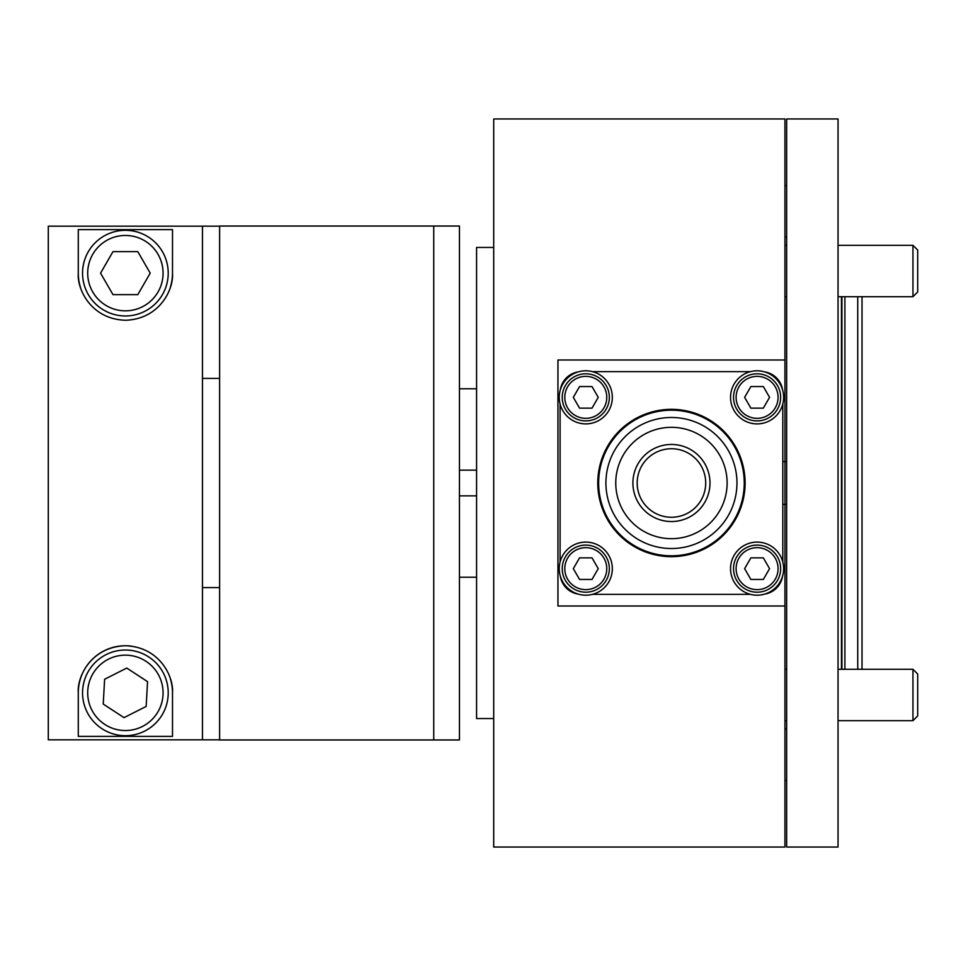<?xml version="1.0" encoding="UTF-8"?>
<svg xmlns="http://www.w3.org/2000/svg" width="966" height="966" viewBox="0 0 966 966"><rect width="100%" height="100%" fill="white"/><g stroke="black" fill="none" stroke-linecap="round" stroke-linejoin="round"><path stroke-width="1.45" d="M862.022 296.707L862.022 669.293L912.955 669.293L838.041 669.293M857.736 669.293L857.736 296.707M844.888 669.293L844.888 296.707M476.576 388.779L459.442 388.779M476.576 577.221L459.442 577.221M782.798 504.409L784.935 504.409L784.935 461.591L786.65 461.591M493.711 247.453L476.576 247.453L476.576 718.547L493.711 718.547M784.935 359.992L784.935 118.963L493.711 118.963L493.711 847.037L784.935 847.037L784.935 606.008L557.95 606.008L557.95 359.992L784.935 359.992L784.935 461.591L782.798 461.591M784.935 606.008L784.935 504.409L786.65 504.409M781.409 557.986A26.553 26.553 0 0 0 746.428 544.341A26.553 26.553 0 0 0 732.783 579.322A26.553 26.553 0 0 0 767.765 592.967A26.553 26.553 0 0 0 781.409 557.986M757.102 545.102A23.558 23.558 0 0 1 780.649 568.66A23.558 23.558 0 0 1 757.102 592.206A23.558 23.558 0 0 1 733.544 568.66A23.558 23.558 0 0 1 757.102 545.102A23.558 23.558 0 0 0 733.544 568.66A23.558 23.558 0 0 0 757.102 592.206M750.86 579.443L763.333 579.443L769.564 568.66L763.333 557.865L750.86 557.865L744.629 568.66L750.86 579.443M610.101 557.986A26.553 26.553 0 0 0 575.12 544.341A26.553 26.553 0 0 0 561.475 579.322A26.553 26.553 0 0 0 596.457 592.967A26.553 26.553 0 0 0 610.101 557.986M781.409 386.678A26.553 26.553 0 0 0 746.428 373.033A26.553 26.553 0 0 0 732.783 408.014A26.553 26.553 0 0 0 767.765 421.659A26.553 26.553 0 0 0 781.409 386.678M610.101 386.678A26.553 26.553 0 0 0 575.12 373.033A26.553 26.553 0 0 0 561.475 408.014A26.553 26.553 0 0 0 596.457 421.659A26.553 26.553 0 0 0 610.101 386.678M585.782 545.102A23.558 23.558 0 0 1 609.341 568.66A23.558 23.558 0 0 1 585.782 592.206A23.558 23.558 0 0 1 562.236 568.66A23.558 23.558 0 0 1 585.782 545.102A23.558 23.558 0 0 0 562.236 568.66A23.558 23.558 0 0 0 585.782 592.206M579.552 579.443L592.013 579.443L598.244 568.66L592.013 557.865L579.552 557.865L573.321 568.66L579.552 579.443M757.102 373.794A23.558 23.558 0 0 1 780.649 397.34A23.558 23.558 0 0 1 757.102 420.898A23.558 23.558 0 0 1 733.544 397.34A23.558 23.558 0 0 1 757.102 373.794A23.558 23.558 0 0 0 733.544 397.34A23.558 23.558 0 0 0 757.102 420.898M750.86 408.135L763.333 408.135L769.564 397.34L763.333 386.557L750.86 386.557L744.629 397.34L750.86 408.135M585.782 373.794A23.558 23.558 0 0 1 609.341 397.34A23.558 23.558 0 0 1 585.782 420.898A23.558 23.558 0 0 1 562.236 397.34A23.558 23.558 0 0 1 585.782 373.794A23.558 23.558 0 0 0 562.236 397.34A23.558 23.558 0 0 0 585.782 420.898M579.552 408.135L592.013 408.135L598.244 397.34L592.013 386.557L579.552 386.557L573.321 397.34L579.552 408.135M578.151 371.91A21.409 21.409 0 0 0 560.352 389.721M560.087 404.03L560.087 561.971M560.352 576.279A21.409 21.409 0 0 0 578.151 594.09M592.472 594.356L750.401 594.356M764.722 594.09A21.409 21.409 0 0 0 782.532 576.279M782.798 561.971L782.798 404.03M782.532 389.721A21.409 21.409 0 0 0 764.722 371.91M750.401 371.644L592.472 371.644M786.65 185.593L784.935 185.593M786.65 236.996L784.935 236.996M786.65 729.004L784.935 729.004M786.65 780.407L784.935 780.407M78.282 692.851C76.942 676.84 91.094 646.809 125.387 645.747A47.105 47.105 0 0 0 78.282 692.851L78.282 736.37L172.503 736.37L172.503 692.851A47.105 47.105 0 0 0 170.33 678.712M48.3 739.823L202.474 739.823L202.474 226.177L48.3 226.177L48.3 739.823M131.219 646.109A47.105 47.105 0 0 0 125.387 645.747C159.668 646.822 173.795 676.719 172.503 692.851M170.354 287.204A47.105 47.105 0 0 0 172.503 273.149L172.503 229.63L78.282 229.63L78.282 273.149A47.105 47.105 0 0 0 80.456 287.313M172.503 273.149C173.82 289.136 159.764 319.082 125.544 320.253C91.19 319.287 76.966 289.305 78.282 273.149M202.474 587.582L219.608 587.582M219.608 378.418L202.474 378.418M219.608 226.032L219.608 739.968L433.746 739.968L433.746 226.032L433.746 739.968L459.442 739.968L459.442 226.032L219.608 226.032M219.608 739.823L202.474 739.823M202.474 226.177L219.608 226.177M125.387 315.967A42.83 42.83 0 0 1 82.557 273.149A42.83 42.83 0 0 1 125.387 230.319A42.83 42.83 0 0 1 168.217 273.149A42.83 42.83 0 0 1 125.387 315.967A42.83 42.83 0 0 0 168.217 273.149A42.83 42.83 0 0 0 125.387 230.319M137.8 251.643L112.974 251.643L100.561 273.149L112.974 294.642L137.8 294.642L150.213 273.149L137.8 251.643M148.812 657.001A42.83 42.83 0 0 1 161.25 716.277A42.83 42.83 0 0 1 101.961 728.714A42.83 42.83 0 0 1 89.536 669.426A42.83 42.83 0 0 1 148.812 657.001A42.83 42.83 0 0 0 89.536 669.426A42.83 42.83 0 0 0 101.961 728.714M103.241 704.069L124.022 717.641L146.168 706.436L147.544 681.646L126.751 668.061L104.606 679.279L103.241 704.069M605.936 484.461A65.531 65.531 0 0 1 669.981 417.493A65.531 65.531 0 0 1 736.949 481.539A65.531 65.531 0 0 0 669.981 417.493A65.531 65.531 0 0 0 605.936 484.461A65.531 65.531 0 0 0 672.904 548.507A65.531 65.531 0 0 0 736.949 481.539A65.531 65.531 0 0 1 672.904 548.507A65.531 65.531 0 0 1 605.936 484.461M615.777 484.244A55.678 55.678 0 0 1 670.199 427.334A55.678 55.678 0 0 1 727.108 481.756A55.678 55.678 0 0 1 672.686 538.666A55.678 55.678 0 0 1 615.777 484.244M744.231 481.37A72.812 72.812 0 0 0 669.812 410.212A72.812 72.812 0 0 0 598.654 484.63A72.812 72.812 0 0 0 673.06 555.788A72.812 72.812 0 0 0 744.231 481.37M637.186 483.761A34.257 34.257 0 0 1 670.682 448.743A34.257 34.257 0 0 1 705.699 482.239A34.257 34.257 0 0 1 672.203 517.257A34.257 34.257 0 0 1 637.186 483.761M632.911 483.857A38.543 38.543 0 0 1 670.585 444.469A38.543 38.543 0 0 1 709.974 482.143A38.543 38.543 0 0 1 672.3 521.531A38.543 38.543 0 0 1 632.911 483.857M745.088 481.358A73.657 73.657 0 0 0 669.8 409.355A73.657 73.657 0 0 0 597.797 484.642A73.657 73.657 0 0 0 673.085 556.645A73.657 73.657 0 0 0 745.088 481.358M838.041 118.963L838.041 847.037L786.65 847.037L786.65 118.963L838.041 118.963M912.955 296.707L917.7 291.961L917.7 250.073L912.955 245.316L838.041 245.316L912.955 245.316L912.955 296.707L838.041 296.707M786.65 245.316L784.935 245.316M786.65 296.707L784.935 296.707M912.955 720.684L917.7 715.927L917.7 674.039L912.955 669.293L912.955 720.684L838.041 720.684M841.471 669.293L841.471 296.707M841.917 669.293L841.917 296.707M757.102 589.646A20.986 20.986 0 0 0 778.077 568.66A20.986 20.986 0 0 0 757.102 547.674A20.986 20.986 0 0 0 736.116 568.66A20.986 20.986 0 0 0 757.102 589.646M585.782 589.646A20.986 20.986 0 0 0 606.769 568.66A20.986 20.986 0 0 0 585.782 547.674A20.986 20.986 0 0 0 564.796 568.66A20.986 20.986 0 0 0 585.782 589.646M757.102 418.326A20.986 20.986 0 0 0 778.077 397.34A20.986 20.986 0 0 0 757.102 376.354A20.986 20.986 0 0 0 736.116 397.34A20.986 20.986 0 0 0 757.102 418.326M585.782 418.326A20.986 20.986 0 0 0 606.769 397.34A20.986 20.986 0 0 0 585.782 376.354A20.986 20.986 0 0 0 564.796 397.34A20.986 20.986 0 0 0 585.782 418.326M125.387 235.463A37.686 37.686 0 0 0 87.701 273.149A37.686 37.686 0 0 0 125.387 310.835A37.686 37.686 0 0 0 163.073 273.149A37.686 37.686 0 0 0 125.387 235.463M104.775 724.403A37.686 37.686 0 0 0 156.939 713.463A37.686 37.686 0 0 0 145.999 661.299A37.686 37.686 0 0 0 93.835 672.239A37.686 37.686 0 0 0 104.775 724.403M476.576 495.848L459.442 495.848M476.576 470.152L459.442 470.152M786.65 720.684L784.935 720.684M786.65 669.293L784.935 669.293M917.7 674.039L912.955 669.293"/></g></svg>
